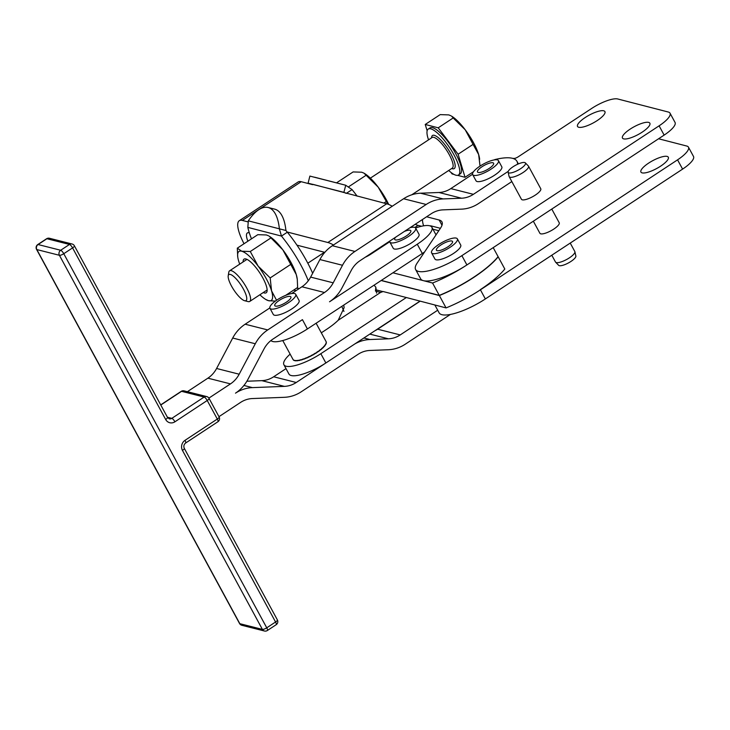 <?xml version="1.0" encoding="UTF-8"?>
<svg xmlns="http://www.w3.org/2000/svg" width="730" height="730" viewBox="0 0 730 730"><rect width="100%" height="100%" fill="white"/><g stroke="black" fill="none" stroke-linecap="round" stroke-linejoin="round"><path stroke-width="1.09" d="M551.78 209.063L559.216 222.769A10.996 3.093 151.5 0 1 553.751 229.111A10.996 3.093 151.5 0 1 539.881 233.262L533.338 221.199M570.23 243.072L574.82 251.521A10.996 3.093 151.5 0 1 574.902 251.75A10.996 3.093 151.5 0 1 569.354 257.863A10.996 3.093 151.5 0 1 555.63 262.207A10.996 3.093 151.5 0 1 555.484 262.015L551.789 255.208M508.126 172.207L509.093 176.45A10.996 3.093 -28.5 0 0 509.184 176.678A10.996 3.093 -28.5 0 0 523.054 172.526A10.996 3.093 -28.5 0 0 528.511 166.194A10.996 3.093 -28.5 0 0 528.365 165.993L525.335 162.863A9.819 2.765 151.5 0 1 520.59 168.703A9.819 2.765 151.5 0 1 508.126 172.207A9.819 2.765 151.5 0 1 513.08 166.75A9.819 2.765 151.5 0 1 525.335 162.863M528.511 166.194L540.766 188.76A10.996 3.093 151.5 0 1 535.309 195.093A10.996 3.093 151.5 0 1 535.3 195.102A10.996 3.093 151.5 0 1 521.43 199.254L509.184 176.678M555.63 262.207L558.66 265.337A9.819 2.765 -28.5 0 0 570.915 261.459A9.819 2.765 -28.5 0 0 575.87 256.002L574.902 251.75M263.256 292.538A20.139 5.594 -123.4 0 0 267.07 291.17A20.139 5.594 -123.4 0 0 257.188 269.188A20.139 5.594 -123.4 0 0 245.864 258.958A20.139 5.594 -123.4 0 0 243.099 261.915M248.063 301.581A18.332 5.092 -123.4 0 0 248.09 301.59A18.332 5.092 -123.4 0 0 249.751 301.435L266.642 290.312A18.332 5.092 -123.4 0 0 267.125 289.801M259.88 294.765A29.328 8.149 -123.4 0 0 261.121 295.924A29.328 8.149 -123.4 0 0 265.665 299.4A29.328 8.149 -123.4 0 0 268.54 300.687L265.665 299.4M275.374 301.107L268.54 300.687A29.328 8.149 -123.4 0 0 271.551 290.832A29.328 8.149 -123.4 0 0 258.137 266.103A29.328 8.149 -123.4 0 0 249.112 255.984A29.328 8.149 -123.4 0 0 241.694 251.22L250.28 251.512L258.137 266.103L270.191 277.92L271.551 290.832L276.551 300.267M285.667 295.358L297.63 287.483L297.283 279.371L296.261 274.571L282.838 249.833L269.279 236.246A29.328 8.149 56.6 0 1 273.814 239.723A29.328 8.149 56.6 0 1 282.838 249.833A29.328 8.149 56.6 0 1 296.261 274.571A29.328 8.149 56.6 0 1 297.192 278.65A29.328 8.149 56.6 0 1 297.229 278.942M268.64 235.863L266.404 234.96L257.818 234.668L237.305 248.163L241.694 251.22A29.328 8.149 -123.4 0 0 237.752 256.996A29.328 8.149 -123.4 0 0 238.673 261.075A29.328 8.149 -123.4 0 0 239.723 264.141M247.141 259.451A18.332 5.092 -123.4 0 0 246.494 259.688L229.594 270.812A18.332 5.092 -123.4 0 0 228.791 272.272L228.216 275.803A15.576 4.325 56.6 0 1 230.333 274.434A15.576 4.325 56.6 0 1 243.418 289.089A15.576 4.325 56.6 0 1 244.623 300.714A15.576 4.325 56.6 0 1 244.596 300.714A15.576 4.325 56.6 0 1 233.828 289.929A15.576 4.325 56.6 0 1 228.216 275.803M249.751 301.435A18.332 5.092 -123.4 0 0 245.371 285.622A18.332 5.092 -123.4 0 0 231.282 270.666A18.332 5.092 -123.4 0 0 229.594 270.812M387.849 204.135L378.149 187.099L363.951 173.129L361.715 172.216L353.119 171.933L336.512 182.865M363.951 173.129L364.58 173.512A29.328 8.149 56.6 0 1 378.149 187.099A29.328 8.149 56.6 0 1 386.371 199.856A29.328 8.149 56.6 0 1 388.688 204.446M292.976 359.37L293.141 359.68A18.788 5.292 151.5 0 0 293.159 359.707L282.765 340.545M293.341 359.972L293.168 359.662A18.788 5.292 -28.5 0 0 293.679 360.063L293.843 360.374A18.788 5.292 151.5 0 0 294.226 360.556L294.062 360.246A18.788 5.292 -28.5 0 0 294.884 360.447L295.057 360.757A18.788 5.292 151.5 0 0 295.613 360.821L295.449 360.51A18.788 5.292 -28.5 0 0 296.562 360.51L296.736 360.821A18.788 5.292 151.5 0 0 297.457 360.766L297.283 360.456A18.788 5.292 -28.5 0 0 298.661 360.255L298.826 360.565A18.788 5.292 151.5 0 0 299.683 360.392L299.519 360.082A18.788 5.292 -28.5 0 0 301.107 359.68L301.207 359.908A18.515 5.21 151.5 0 1 300.012 360.209L299.683 360.392M302.238 359.698L302.074 359.388A18.788 5.292 -28.5 0 0 303.817 358.804L303.863 359.069A18.515 5.21 151.5 0 1 302.548 359.507L302.238 359.698A18.788 5.292 151.5 0 1 301.271 359.99M305.03 358.731L304.857 358.421A18.788 5.292 -28.5 0 0 306.719 357.663L306.709 357.955A18.515 5.21 151.5 0 1 305.304 358.53L305.03 358.731A18.788 5.292 151.5 0 1 303.99 359.114M307.969 357.499L307.804 357.189A18.788 5.292 -28.5 0 0 309.702 356.286L309.648 356.623A18.515 5.21 151.5 0 1 308.215 357.298L307.969 357.499A18.788 5.292 151.5 0 1 306.883 357.974M310.962 356.048L310.798 355.738A18.788 5.292 -28.5 0 0 312.677 354.725L312.586 355.09A18.515 5.21 151.5 0 1 311.162 355.857L310.962 356.048A18.788 5.292 151.5 0 1 309.867 356.596M313.918 354.424L313.745 354.114A18.788 5.292 -28.5 0 0 315.561 353.028L315.433 353.42A18.515 5.21 151.5 0 1 314.064 354.251L313.918 354.424A18.788 5.292 151.5 0 1 312.851 355.035M316.738 352.69L316.565 352.38A18.788 5.292 -28.5 0 0 318.243 351.24L318.098 351.668A18.515 5.21 151.5 0 1 316.829 352.526L316.738 352.69A18.788 5.292 151.5 0 1 315.725 353.338M319.32 350.893L319.156 350.582A18.788 5.292 -28.5 0 0 320.643 349.433L320.479 349.889A18.515 5.21 151.5 0 1 319.357 350.756L319.32 350.893A18.788 5.292 151.5 0 1 318.408 351.55M316.117 323.235L326.018 341.476A18.788 5.292 -28.5 0 1 326.082 341.613L326.255 341.923A18.788 5.292 151.5 0 1 326.346 342.26L326.182 341.959A18.788 5.292 -28.5 0 1 326.182 342.635L326.346 342.945A18.788 5.292 151.5 0 1 326.255 343.383L326.082 343.073A18.788 5.292 -28.5 0 1 325.744 343.903L325.909 344.213A18.788 5.292 151.5 0 1 325.616 344.733L325.452 344.423A18.788 5.292 -28.5 0 1 324.786 345.381L324.95 345.691A18.788 5.292 151.5 0 1 324.476 346.276L324.302 345.965A18.788 5.292 -28.5 0 1 323.335 347.024L323.499 347.334A18.788 5.292 151.5 0 1 322.852 347.964L322.523 348.128A18.515 5.21 151.5 0 1 321.583 348.976L321.601 349.086A18.788 5.292 151.5 0 1 320.808 349.743M321.601 349.086L321.437 348.776A18.788 5.292 -28.5 0 0 322.56 347.772A18.788 5.292 -28.5 0 0 322.687 347.653L322.852 347.964M498.444 160.618L501.802 166.796A14.664 4.134 151.5 0 1 490.788 177.472A14.664 4.134 151.5 0 1 477.164 181.542A14.664 4.134 151.5 0 1 476.024 180.785L472.666 174.607A14.664 4.134 -28.5 0 0 487.439 171.294A14.664 4.134 -28.5 0 0 498.444 160.618A14.664 4.134 -28.5 0 0 483.68 163.931A14.664 4.134 -28.5 0 0 472.666 174.607M477.493 171.961A9.161 2.582 151.5 0 1 484.355 165.327A9.161 2.582 151.5 0 1 493.617 163.237A9.161 2.582 151.5 0 1 493.626 163.255A9.161 2.582 151.5 0 1 486.764 169.898A9.161 2.582 151.5 0 1 477.502 171.979A9.161 2.582 151.5 0 1 477.493 171.961M457.363 238.856L460.721 245.043A14.664 4.134 151.5 0 1 453.449 253.483A14.664 4.134 151.5 0 1 436.056 259.78A14.664 4.134 151.5 0 1 434.943 259.022L431.585 252.845A14.664 4.134 -28.5 0 0 432.698 253.593A14.664 4.134 -28.5 0 0 448.302 248.419A14.664 4.134 -28.5 0 0 457.363 238.856A14.664 4.134 -28.5 0 0 456.25 238.108A14.664 4.134 -28.5 0 0 440.646 243.273A14.664 4.134 -28.5 0 0 431.585 252.845M440.975 244.933A9.161 2.582 151.5 0 1 452.527 241.475A9.161 2.582 151.5 0 1 447.974 246.758A9.161 2.582 151.5 0 1 436.421 250.217A9.161 2.582 151.5 0 1 440.975 244.933M295.714 294.281L299.072 300.468A14.664 4.134 151.5 0 1 293.204 307.951A14.664 4.134 151.5 0 1 274.434 315.205A14.664 4.134 151.5 0 1 273.294 314.457L269.945 308.27A14.664 4.134 -28.5 0 0 289.846 301.764A14.664 4.134 -28.5 0 0 295.714 294.281A14.664 4.134 -28.5 0 0 275.812 300.787A14.664 4.134 -28.5 0 0 269.945 308.27M275.958 306.189A9.161 2.582 151.5 0 1 274.772 305.642A9.161 2.582 151.5 0 1 279.955 299.957A9.161 2.582 151.5 0 1 289.701 296.362A9.161 2.582 151.5 0 1 290.887 296.9A9.161 2.582 151.5 0 1 285.704 302.594A9.161 2.582 151.5 0 1 275.958 306.189M415.653 228.089L419.011 234.275A14.664 4.134 151.5 0 1 409.183 244.285A14.664 4.134 151.5 0 1 393.753 248.775A14.664 4.134 151.5 0 1 393.233 248.264L389.875 242.077A14.664 4.134 -28.5 0 0 390.395 242.588A14.664 4.134 -28.5 0 0 405.825 238.108A14.664 4.134 -28.5 0 0 415.653 228.089A14.664 4.134 -28.5 0 0 415.133 227.577A14.664 4.134 -28.5 0 0 410.123 227.66M389.765 241.073A14.664 4.134 -28.5 0 0 389.875 242.077M404.347 231.465A9.161 2.582 151.5 0 1 410.817 230.707A9.161 2.582 151.5 0 1 405.351 236.575A9.161 2.582 151.5 0 1 394.711 239.458A9.161 2.582 151.5 0 1 395.532 237.268M309.876 176.085L308.087 183.194L343.885 192.337L345.746 185.247L309.876 176.085L345.673 185.228L352.061 189.599A54.987 15.275 56.6 0 1 357.134 196.151M308.279 280.785A54.987 15.275 -123.4 0 0 281.461 236.073L279.38 228.864A54.987 21.754 -76 0 0 268.202 207.521A54.987 21.754 -76 0 0 268.138 207.502A54.987 21.754 -76 0 0 248.3 220.843L247.844 227.395A54.987 15.275 -123.4 0 0 251.467 238.838M248.3 220.843L285.914 230.498A54.987 21.754 -76 0 0 274.736 209.154A54.987 21.754 -76 0 0 274.672 209.136A54.987 21.754 -76 0 0 274.608 209.127M326.255 343.383L325.981 343.575A18.515 5.21 151.5 0 1 325.808 344.022M325.616 344.733L325.315 344.925A18.515 5.21 151.5 0 1 324.877 345.564M324.476 346.276L324.156 346.458A18.515 5.21 151.5 0 1 323.445 347.234M415.589 227.988A29.328 8.258 151.5 0 1 431.895 227.276A29.328 8.258 151.5 0 1 430.673 232.405A29.328 8.258 151.5 0 1 417.277 244.221L422.314 253.493L392.923 272.792L423.446 280.667A36.664 10.329 151.5 0 1 420.635 278.787L415.607 269.516A36.664 10.329 -28.5 0 0 461.871 255.655L659.108 125.825L664.136 135.105A22 6.196 -28.5 0 0 674.155 126.254A22 6.196 -28.5 0 0 675.049 122.439L670.012 113.168A22 6.196 151.5 0 1 669.118 116.973A22 6.196 151.5 0 1 659.108 125.825M424.604 251.932A29.328 8.258 151.5 0 1 422.314 253.493M270.903 340.563A29.328 8.258 -28.5 0 0 307.403 328.956L302.439 319.64L272.764 339.204A25.66 23.552 104.2 0 0 267.837 343.456A25.66 23.552 104.2 0 0 264.05 348.885L247.945 379.335A36.664 33.644 -75.8 0 1 242.533 387.092A36.664 33.644 -75.8 0 1 235.498 393.16A36.664 33.644 -75.8 0 1 243.674 389.2A36.664 33.644 -75.8 0 1 252.443 387.621L284.39 386.371A25.66 23.552 104.2 0 0 290.531 385.267A25.66 23.552 104.2 0 0 296.252 382.493L325.863 362.965A29.328 8.258 151.5 0 1 288.925 374.006L283.897 364.726A29.328 8.258 151.5 0 1 285.12 359.607A29.328 8.258 151.5 0 1 290.129 354.132M374.107 285.147A14.664 4.033 56.7 0 0 375.85 287.228L375.439 291.06L380.576 292.429A10.996 3.093 -28.5 0 0 383.058 291.516L406.345 297.53L320.826 353.694A29.328 8.258 151.5 0 1 283.897 364.726M511.839 181.578L478.433 203.606A36.664 33.644 -75.8 0 1 470.257 207.566A36.664 33.644 -75.8 0 1 461.497 209.145L443.073 209.866A25.66 23.552 104.2 0 0 436.941 210.979A25.66 23.552 104.2 0 0 431.211 213.744L359.972 260.72A25.66 23.552 104.2 0 0 355.045 264.972A25.66 23.552 104.2 0 0 351.258 270.401L341.969 287.948A36.664 33.644 -75.8 0 1 336.566 295.714A36.664 33.644 -75.8 0 1 329.531 301.782L417.277 244.221M208.88 398.115L230.47 383.889A25.66 23.552 104.2 0 0 235.388 379.637A25.66 23.552 104.2 0 0 239.175 374.207L255.29 343.757A36.664 33.644 -75.8 0 1 260.701 336.001A36.664 33.644 -75.8 0 1 267.727 329.933L324.494 292.502A25.66 23.552 104.2 0 0 329.422 288.259A25.66 23.552 104.2 0 0 333.209 282.829L342.498 265.273A36.664 33.644 -75.8 0 1 347.909 257.517A36.664 33.644 -75.8 0 1 354.935 251.448L426.183 204.473A36.664 33.644 -75.8 0 1 434.359 200.513A36.664 33.644 -75.8 0 1 443.119 198.925L461.543 198.213A25.66 23.552 104.2 0 0 467.674 197.1A25.66 23.552 104.2 0 0 473.396 194.326L508.253 171.349M269.817 307.941L245.143 324.211A36.664 33.644 104.2 0 0 238.117 330.279A36.664 33.644 104.2 0 0 232.706 338.036L216.591 368.486A25.66 23.552 -75.8 0 1 212.804 373.915A25.66 23.552 -75.8 0 1 207.886 378.167L187.382 391.681M472.547 174.278L450.812 188.605A25.66 23.552 -75.8 0 1 445.09 191.379A25.66 23.552 -75.8 0 1 438.958 192.492L420.535 193.204A36.664 33.644 104.2 0 0 411.775 194.791A36.664 33.644 104.2 0 0 403.599 198.752L332.351 245.727A36.664 33.644 104.2 0 0 325.315 251.786A36.664 33.644 104.2 0 0 319.904 259.551L310.624 277.099A25.66 23.552 -75.8 0 1 306.837 282.537A25.66 23.552 -75.8 0 1 301.91 286.78L291.653 293.551M420.097 301.207L377.647 329.203A25.66 23.552 -75.8 0 1 374.864 330.781M354.78 343.976A36.664 33.644 -75.8 0 1 361.195 341.102A36.664 33.644 -75.8 0 1 369.955 339.523L388.378 338.802A25.66 23.552 104.2 0 0 394.51 337.698A25.66 23.552 104.2 0 0 400.232 334.924L437.699 310.223M286.014 368.632L273.668 376.771A25.66 23.552 -75.8 0 1 267.937 379.545A25.66 23.552 -75.8 0 1 261.805 380.649L246.868 381.233M450.41 314.429L405.269 344.195A36.664 33.644 -75.8 0 1 397.093 348.155A36.664 33.644 -75.8 0 1 388.323 349.743L369.909 350.464A25.66 23.552 104.2 0 0 363.768 351.568A25.66 23.552 104.2 0 0 358.047 354.342L301.28 391.764A36.664 33.644 -75.8 0 1 293.104 395.724A36.664 33.644 -75.8 0 1 284.344 397.312L252.388 398.553A25.66 23.552 104.2 0 0 246.256 399.666A25.66 23.552 104.2 0 0 240.535 402.44L218.964 416.666M392.238 206.234A58.655 16.297 -123.4 0 0 386.69 203.779L327.852 242.506A58.655 16.297 56.6 0 1 333.464 244.997M648.651 163.1A15.576 4.389 151.5 0 1 668.315 157.215A15.576 4.389 151.5 0 1 660.586 166.185A15.576 4.389 151.5 0 1 640.931 172.07A15.576 4.389 151.5 0 1 648.651 163.1M630.2 129.091A15.576 4.389 151.5 0 1 649.864 123.206A15.576 4.389 151.5 0 1 642.135 132.176A15.576 4.389 151.5 0 1 622.471 138.061A15.576 4.389 151.5 0 1 630.2 129.091M585.259 117.493A15.576 4.389 151.5 0 1 604.924 111.599A15.576 4.389 151.5 0 1 597.195 120.578A15.576 4.389 151.5 0 1 577.539 126.463A15.576 4.389 151.5 0 1 585.259 117.493M512.861 158.419A25.66 7.127 -123.4 0 1 513.683 158.419L514.504 158.41A3.668 1.031 -28.5 0 0 515.672 158.1A3.668 1.031 -28.5 0 0 518.163 156.84L591.702 108.432A22 6.196 151.5 0 1 606.648 100.849A22 6.196 151.5 0 1 617.772 98.988L668.333 112.037A22 6.196 151.5 0 1 670.012 113.168M415.607 269.516A36.664 10.329 -28.5 0 1 417.095 263.156L440.455 228.234A36.664 10.329 -28.5 0 0 442.27 222.86A36.664 10.329 -28.5 0 0 441.942 221.883A36.664 10.329 -28.5 0 0 439.141 220.004L441.988 225.26M658.579 138.764L686.784 146.046A22 6.196 151.5 0 1 688.463 147.177A22 6.196 151.5 0 1 687.569 150.982A22 6.196 151.5 0 1 677.559 159.843L480.413 289.819A58.655 16.525 151.5 0 1 446.066 307.914L406.345 297.53M480.413 289.819L485.359 298.944L682.596 169.114A22 6.196 -28.5 0 0 692.606 160.262A22 6.196 -28.5 0 0 693.5 156.448L688.463 147.177M427.15 130.825L425.234 124.465L438.21 127.814L453.166 117.968L451.66 116.198A29.328 8.149 56.6 0 1 456.195 119.674A29.328 8.149 56.6 0 1 465.22 129.785A29.328 8.149 56.6 0 1 478.643 154.523A29.328 8.149 56.6 0 1 479.564 158.602A29.328 8.149 56.6 0 1 479.61 158.894M451.021 115.814L448.786 114.902L440.19 114.619L425.234 124.465M448.704 170.473A27.494 7.638 -123.4 0 0 455.958 175.218A27.494 7.638 -123.4 0 0 458.495 174.999A27.494 7.638 -123.4 0 0 451.925 151.283A27.494 7.638 -123.4 0 0 430.791 128.845A27.494 7.638 -123.4 0 0 428.264 129.064A27.494 7.638 -123.4 0 0 428.546 139.85M458.495 174.999L460.256 173.84A27.494 7.638 -123.4 0 0 453.695 150.125A27.494 7.638 -123.4 0 0 432.562 127.686A27.494 7.638 -123.4 0 0 430.025 127.905L428.264 129.064M453.996 174.424L452.08 173.932L450.885 172.344M438.21 127.814L458.112 154.222L465.046 177.28L457.564 175.346M458.112 154.222L473.077 144.376L465.22 129.785L453.166 117.968M480.039 166.093L478.643 154.523L473.077 144.376M465.046 177.28L473.524 171.705M446.066 307.914L439.351 295.541A58.655 16.525 -28.5 0 0 498.189 256.814L504.813 269.032A58.655 16.525 151.5 0 1 480.322 289.664M440.409 228.307L431.101 225.908A14.664 4.07 -123.4 0 0 430.034 225.889M426.63 216.773L439.141 220.004M423.61 225.835A25.66 7.127 56.6 0 1 422.515 219.484M493.197 247.625L498.106 256.668A58.655 16.525 151.5 0 1 439.268 295.385L432.562 283.021A58.655 16.525 -28.5 0 0 466.908 264.935L664.136 135.105M461.871 255.655L466.908 264.935A36.664 10.329 151.5 0 1 423.446 280.667L432.562 283.021M485.359 298.944A36.664 10.329 151.5 0 1 439.095 312.796L434.87 305.021M249.332 232.87L249.067 232.797A18.697 5.192 -123.4 0 0 247.342 232.952A18.697 5.192 -123.4 0 0 247.871 241.21M324.823 252.352L296.964 245.161A54.987 15.275 56.6 0 0 287.346 232.204L281.461 236.073L247.844 227.395M244.03 243.738A33.361 9.271 56.6 0 1 239.276 220.706A33.361 9.271 56.6 0 1 242.351 220.433L247.89 221.856M239.276 220.706L298.114 181.98A33.361 9.271 56.6 0 1 301.189 181.706L312.632 184.663M285.914 230.498L287.072 231.976L327.852 242.506M312.805 184.316L386.69 203.779M439.268 295.385L381.297 280.429M414.905 227.459L418.08 225.378A43.992 12.218 56.6 0 1 415.26 224.265M382.858 291.599L376.169 289.874M517.552 164.277A58.655 16.525 -28.5 0 0 516.968 161.321A58.655 16.525 -28.5 0 0 494.83 159.587L494.374 159.879M418.08 225.378L421.502 226.254M432.945 229.211L438.794 230.716M321.319 332.816L326.502 329.412A34.83 9.809 -28.5 0 0 338.218 320.242L344.122 307.659M419.951 301.171L325.927 362.929M389.756 241.74L370.657 254.277A10.996 3.093 151.5 0 1 365.31 257.197M307.403 328.956L392.923 272.792M343.748 305.094L344.113 307.531M343.949 311.418L341.804 306.363M375.85 287.228L376.561 293.122M298.771 360.456A18.515 5.21 151.5 0 1 297.785 360.602L297.457 360.766M296.663 360.684A18.515 5.21 151.5 0 1 295.942 360.684L295.613 360.821M294.938 360.556A18.515 5.21 151.5 0 1 294.546 360.438L294.226 360.556M381.16 280.521L439.351 295.541M312.65 273.266A54.987 15.275 -123.4 0 0 296.964 245.161M352.061 189.599L346.349 193.368M345.901 193.258L343.912 192.346M383.916 203.059L386.006 201.69M348.894 186.597L366.095 175.282M237.715 256.695L237.305 248.163M270.191 277.92L290.695 264.424M250.28 251.512L270.784 238.016M160.782 405.022L181.56 391.326A3.668 1.031 -123.4 0 0 181.213 391.353L160.709 404.876M181.213 391.353A3.668 3.668 0 0 1 184.133 390.86A3.668 3.367 104.2 0 0 184.133 390.86A3.668 3.367 104.2 0 0 181.56 391.326L204.144 397.047A3.668 3.367 -75.8 0 1 206.709 396.582A3.668 3.367 -75.8 0 1 206.718 396.582A3.668 3.668 0 0 1 209.045 398.388A3.668 1.031 -28.5 0 1 208.899 399.018A3.668 1.031 -28.5 0 1 207.229 400.496L217.303 419.047L184.982 440.354A7.336 6.725 104.2 0 0 182.454 450.41L275.566 622.006A3.668 1.031 56.6 0 1 276.341 624.086A3.668 1.031 56.6 0 1 276.168 624.707L267.353 630.519A3.668 1.031 -123.4 0 0 267.527 629.899A3.668 1.031 -123.4 0 0 266.751 627.818A3.668 1.031 151.5 0 1 264.26 629.077A3.668 1.031 151.5 0 1 262.399 629.397A3.668 3.367 104.2 0 0 264.442 631.012A3.668 3.367 104.2 0 0 264.452 631.012L241.849 625.291A3.668 3.367 -75.8 0 1 241.849 625.291A3.668 3.367 -75.8 0 1 239.814 623.676A3.668 1.031 151.5 0 1 239.531 623.484L36.546 249.377A3.668 1.031 -28.5 0 0 36.828 249.569A3.668 3.367 -75.8 0 1 38.088 244.541A3.668 1.031 -123.4 0 0 37.75 244.568A3.668 3.668 0 0 0 36.546 249.377M205.632 398.206A3.668 1.031 -123.4 0 0 204.144 397.047L171.824 418.354A3.668 1.031 56.6 0 1 173.311 419.513A3.668 1.031 56.6 0 1 174.917 421.803L207.229 400.496A3.668 1.031 -123.4 0 0 205.632 398.206M276.168 624.707A3.668 3.668 0 0 0 277.373 619.898A3.668 1.031 -28.5 0 1 277.227 620.527A3.668 1.031 -28.5 0 1 275.566 622.006L266.751 627.818L63.765 253.712L72.571 247.899A3.668 1.031 151.5 0 0 74.241 246.43A3.668 1.031 151.5 0 0 74.387 245.8L167.489 417.387A3.668 1.031 151.5 0 1 167.343 418.016A3.668 1.031 151.5 0 1 165.683 419.495A7.336 6.725 104.2 0 0 174.917 421.803M49.485 238.272A3.668 3.367 104.2 0 0 49.476 238.272A3.668 3.668 0 0 0 46.556 238.765A3.668 1.031 56.6 0 1 46.902 238.728L38.088 244.541L60.672 250.262A3.668 3.367 104.2 0 0 59.413 255.29L262.399 629.397L239.814 623.676L36.828 249.569L59.413 255.29A3.668 1.031 -28.5 0 0 61.274 254.98A3.668 1.031 -28.5 0 0 63.765 253.712A3.668 1.031 -123.4 0 0 62.16 251.421A3.668 1.031 -123.4 0 0 60.672 250.262L69.487 244.45A3.668 3.367 -75.8 0 1 72.051 243.984A3.668 3.367 -75.8 0 1 72.06 243.993L49.476 238.272A3.668 3.367 104.2 0 0 49.467 238.263A3.668 3.367 104.2 0 0 46.902 238.728L69.487 244.45A3.668 1.031 56.6 0 1 70.974 245.609A3.668 1.031 56.6 0 1 72.571 247.899L165.683 419.495M167.489 417.387L169.25 418.819A3.668 3.367 -75.8 0 1 169.25 418.819A3.668 3.367 -75.8 0 0 171.824 418.354L167.407 417.231M219.109 416.94A3.668 1.031 151.5 0 1 218.964 417.569A3.668 1.031 151.5 0 1 217.303 419.047A3.668 1.031 -123.4 0 1 218.069 421.128A3.668 1.031 -123.4 0 1 217.905 421.748A3.668 3.668 0 0 0 219.109 416.94L209.045 398.388M277.373 619.898L184.27 448.302A3.668 1.031 151.5 0 1 184.124 448.941A3.668 1.031 151.5 0 1 182.454 450.41M217.905 421.748L185.584 443.055A3.668 1.031 -123.4 0 0 185.749 442.435A3.668 1.031 -123.4 0 0 184.982 440.354M325.863 362.965L320.826 353.694M207.886 378.167L230.47 383.889M301.91 286.78L324.494 292.502M438.958 192.492L461.543 198.213M403.599 198.752L426.183 204.473M319.904 259.551L342.498 265.273M232.706 338.036L255.29 343.757M400.232 334.924L377.647 329.203M296.252 382.493L273.668 376.771M252.443 387.621L243.92 385.458M369.955 339.523L363.896 337.99M677.559 159.843L682.596 169.114M451.724 168.484A19.792 5.502 -123.4 0 0 452.436 168.73A19.792 5.502 -123.4 0 0 450.957 153.993A19.792 5.502 -123.4 0 0 434.313 135.333A19.792 5.502 -123.4 0 0 431.567 137.861M370.365 178.147L432.123 137.495A18.332 5.092 56.6 0 1 433.812 137.35A18.332 5.092 56.6 0 1 447.901 152.305A18.332 5.092 56.6 0 1 452.281 168.119L411.747 194.8M514.504 158.41L513.929 158.793M301.189 181.706L242.351 220.433M369.818 334.103L388.378 338.802M261.805 380.649L284.39 386.371M239.175 374.207L216.591 368.486M267.727 329.933L245.143 324.211M333.209 282.829L310.624 277.099M354.935 251.448L332.351 245.727M443.119 198.925L420.535 193.204M473.396 194.326L450.812 188.605M380.576 292.429L338.218 320.242M296.051 290.649L293.734 290.047L296.051 290.649M296.709 288.085L299.026 288.688M345.673 185.228L314.594 177.207M322.103 378.04L333.126 370.767M244.623 300.714L248.09 301.59M479.564 158.602L479.665 159.322M324.448 252.261L307.814 263.211M516.968 161.321L518.373 163.912M431.895 227.276L436.02 234.868M268.138 207.502L274.672 209.136M297.192 278.65L297.283 279.371M237.752 256.996L237.651 256.276M46.556 238.765L37.75 244.568M264.442 631.012A3.668 3.668 0 0 0 267.353 630.519M239.531 623.484A3.668 3.668 0 0 0 241.849 625.291M185.584 443.055C183.869 444.488 183.431 446.24 184.27 448.302M74.387 245.8A3.668 3.668 0 0 0 72.06 243.993M184.133 390.86L206.718 396.582"/></g></svg>
